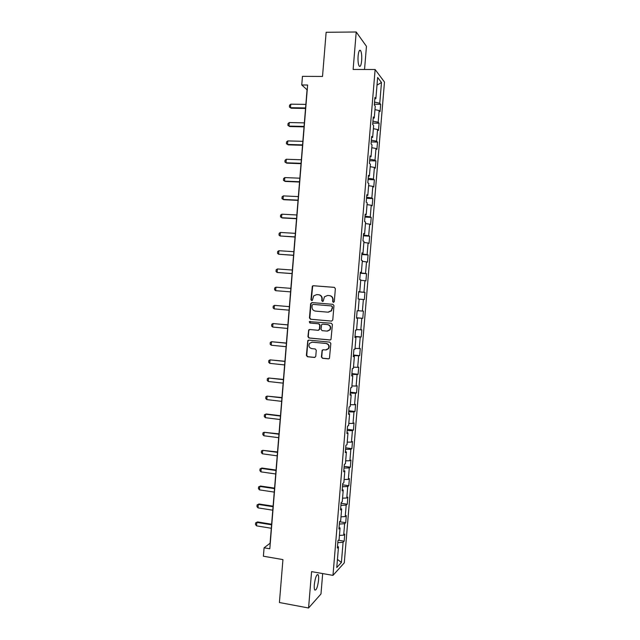 <?xml version="1.0" encoding="UTF-8"?>
<svg xmlns="http://www.w3.org/2000/svg" width="640" height="640" viewBox="0 0 640 640"><rect width="100%" height="100%" fill="white"/><g stroke="black" fill="none" stroke-linecap="round" stroke-linejoin="round"><path stroke-width="0.96" d="M333.408 302.384L334.304 301.592L335.368 288.656L334.296 287.352L313.272 285.728L312.328 286.112L310.96 299.68L311.704 300.592L312.384 300.312L313.672 295.872L316.752 294.584L318.496 294.72C320.736 295.136 321.872 296.528 321.904 298.904L321.768 300.568L322.512 301.48L323.208 301.184L324.432 296.824L327.6 295.456L329.36 295.592C331.616 296.008 332.76 297.408 332.792 299.784L332.656 301.464L333.408 302.384M318.576 580.12C318.776 577.464 318.632 575.688 318.152 574.784C316.568 574.152 315.288 577.44 314.304 584.656C314.112 587.312 314.248 589.088 314.736 589.984C316.336 590.568 317.616 587.28 318.576 580.12M361.664 60.624C361.952 55.928 361.6 52.584 360.608 50.592C359.472 49.432 358.632 51.24 358.096 56.008C357.816 60.736 358.168 64.08 359.152 66.04C360.304 67.184 361.144 65.376 361.664 60.624M321.408 356.944L322.472 358.272L328.376 358.872L329.456 358.36L330.84 343.456L329.768 342.128L308.808 340.112L307.8 340.56L306.384 355.424L307.44 356.744L314.504 357.464L315.768 356.376L316.264 350.272L315.208 348.952L311.696 348.6C309.016 347.728 308.288 345.976 309.512 343.36L312.224 342.144L326.024 343.48C328.664 344.304 329.432 346.016 328.32 348.624L325.488 349.968L323.176 349.736L322.128 350.224L321.408 356.944L322.808 358.224L328.84 358.824M364.536 69.488L366.456 46.328L356.224 32L326.136 32.288L322.52 76.448L302.456 76.344L301.752 84.976L307.624 85.024L269.808 548.776L264.08 547.808L263.4 556.224L282.936 559.6L279.416 602.52L308.568 608L320.984 593.968L322.672 573.568M356.224 32L353.128 69.456L375.128 69.52L332.976 575.376L311.576 571.624L308.568 608M331.504 321.112L332.776 320L333.968 305.64L332.888 304.328L311.888 302.584L310.632 303.696L309.464 317.936L310.52 319.248L331.704 321.112M332.4 324.56L331 339.504L329.944 340L308.984 338.008L307.928 336.688L308.68 329.944L309.68 329.504L318.144 330.288L319.408 329.184L319.744 325.128L318.68 323.816L309.864 323.016L309.312 321.632L331.328 323.24L332.4 324.56M375.128 69.52L384.48 82.064L344.288 562.84L332.976 575.376M338.456 540.256L344.168 541.184L344.76 534.088L343.688 535.136L344.64 523.712L345.712 522.712L346.304 515.608L345.232 516.568L346.192 505.128L347.256 504.224L347.848 497.112L346.792 497.976L347.744 486.528L348.8 485.72L349.392 478.592L348.344 479.376L349.296 467.912L350.352 467.192L350.944 460.056L349.896 460.744L350.856 449.272L351.896 448.64L352.496 441.504L351.456 442.104L352.416 430.616L353.448 430.08L354.048 422.936L353.016 423.44L353.976 411.944L355 411.496L355.6 404.344L354.576 404.752L355.536 393.248L356.56 392.896L357.152 385.736L356.136 386.056L357.096 374.536L358.112 374.272L358.712 367.104L357.704 367.336L358.664 355.808L359.672 355.632L360.272 348.456L359.264 348.592L360.232 337.056L361.232 336.976L361.832 329.792L360.832 329.84L361.8 318.28L362.792 318.296L363.392 311.104L362.4 311.056L363.368 299.496L364.352 299.6L364.952 292.4L363.968 292.264L364.936 280.688L365.912 280.88L366.52 273.68L365.544 273.448L366.512 261.856L367.48 262.152L368.08 254.936L367.112 254.608L368.088 243.008L369.048 243.4L369.648 236.176L368.688 235.76L369.664 224.144L370.616 224.624L371.216 217.4L370.264 216.88L371.24 205.256L372.184 205.832L372.792 198.6L371.848 197.992L372.816 186.352L373.76 187.024L374.36 179.784L373.424 179.08L374.4 167.432L375.328 168.192L375.936 160.944L375.008 160.152L375.976 148.488L376.904 149.344L377.512 142.088L376.592 141.2L377.56 129.528L378.48 130.472L379.088 123.216L378.176 122.224L379.152 110.544L380.064 111.592L380.664 104.32L379.76 103.24L381.488 82.52L377.64 77.464L375.88 98.616L374.92 97.48L374.296 104.984L375.256 106.08L374.264 118.016L373.296 116.976L372.672 124.464L373.64 125.464L372.648 137.384L371.672 136.448L371.048 143.936L372.024 144.832L371.032 156.744L370.048 155.904L369.424 163.376L370.408 164.184L369.416 176.08L368.432 175.336L367.808 182.808L368.8 183.504L367.808 195.392L366.808 194.752L366.192 202.208L367.184 202.816L366.2 214.68L365.192 214.144L364.576 221.592L365.576 222.096L364.592 233.96L363.576 233.512L362.96 240.96L363.968 241.368L362.984 253.208L361.968 252.864L361.344 260.304L362.368 260.608L361.376 272.448L360.352 272.2L359.736 279.632L360.76 279.84L359.776 291.656L358.744 291.512L358.12 298.936L359.16 299.04L358.176 310.856L357.136 310.8L356.512 318.216L357.56 318.232L356.528 318.112M344.168 541.184L343.088 542.272L341.4 562.48L336.768 567.544L338.488 546.92L337.352 548.064L337.96 540.744L339.096 539.632L340.064 527.968L338.936 529.016L339.552 521.688L340.672 520.68L341.648 509L340.528 509.952L341.144 502.616L342.256 501.696L343.232 490.016L342.12 490.872L342.728 483.528L343.84 482.704L344.816 471.008L343.712 471.768L344.328 464.416L345.424 463.688L346.408 451.976L345.304 452.64L345.92 445.28L347.016 444.656L347.992 432.928L346.904 433.496L347.52 426.128L348.608 425.6L349.584 413.864L348.504 414.336L349.12 406.96L350.192 406.52L351.176 394.776L350.104 395.152L350.72 387.768L351.792 387.432L352.768 375.672L351.704 375.944L352.32 368.56L353.384 368.312L354.368 356.544L353.304 356.72L353.92 349.328L354.976 349.184L355.96 337.392L354.912 337.48L355.528 330.072L356.576 330.024L357.56 318.232M339.44 535.432L343.688 535.136M339.352 524.048L344.64 523.712M340.064 527.968L339.072 527.432M340.992 516.816L345.232 516.568M340.912 505.4L346.192 505.128M341.648 509L340.648 508.504M342.552 498.176L346.792 497.976M342.464 486.736L347.744 486.528M343.232 490.016L342.232 489.552M344.104 479.52L348.344 479.376M344.024 468.056L349.296 467.912M344.816 471.008L343.808 470.584M345.664 460.84L349.896 460.744M345.584 449.352L350.856 449.272M346.408 451.976L345.392 451.592M347.224 442.144L351.456 442.104M347.144 430.632L352.416 430.616M347.992 432.928L346.976 432.584M348.784 423.424L353.016 423.44M348.704 411.888L353.976 411.944M349.584 413.864L348.568 413.552M350.352 404.688L354.576 404.752M350.272 393.128L355.536 393.248M351.176 394.776L350.152 394.504M351.912 385.936L356.136 386.056M351.832 374.352L357.096 374.536M352.768 375.672L351.744 375.44M353.48 367.168L357.704 367.336M353.4 355.552L358.664 355.808M354.368 356.544L353.336 356.352M355.048 348.376L359.264 348.592M354.968 336.736L360.232 337.056M355.96 337.392L354.928 337.24M356.616 329.56L360.832 329.84M356.544 317.896L361.8 318.28M358.184 310.728L362.4 311.056M359.152 299.136L363.368 299.496M358.72 291.784L363.968 292.264M360.728 280.272L364.936 280.688M359.776 291.656L358.736 291.6M360.296 272.904L365.544 273.448M362.304 261.392L366.512 261.856M361.376 272.448L360.336 272.424M361.872 254.008L367.112 254.608M363.88 242.488L368.088 243.008M362.984 253.208L361.936 253.232M363.448 235.08L368.688 235.76M365.456 223.568L369.664 224.144M364.592 233.96L363.536 234.016M365.024 216.144L370.264 216.88M367.032 204.632L371.24 205.256M366.2 214.68L365.144 214.784M366.608 197.184L371.848 197.992M368.616 185.672L372.816 186.352M367.808 195.392L366.744 195.528M368.192 178.208L373.424 179.08M370.2 166.696L374.4 167.432M369.416 176.08L368.352 176.248M369.776 159.208L375.008 160.152M371.784 147.704L375.976 148.488M371.032 156.744L369.96 156.96M371.36 140.192L376.592 141.2M373.368 128.688L377.56 129.528M372.648 137.384L371.576 137.64M372.944 121.152L378.176 122.224M374.96 109.648L379.152 110.544M374.264 118.016L373.184 118.312M374.536 102.096L379.76 103.24M377.008 85.096L381.488 82.52M375.88 98.616L374.8 98.952M301.752 84.976L307.056 89.776L270.08 543.24L264.08 547.808M337.448 559.392L341.4 562.48M337.8 542.672L343.088 542.272M338.488 546.92L337.496 546.344M374.36 104.224L380.664 104.32M372.784 123.08L379.088 123.216M371.216 141.92L377.512 142.088M369.648 160.736L375.936 160.944M368.08 179.528L374.36 179.784M366.512 198.312L372.792 198.6M364.952 217.072L371.216 217.4M363.384 235.808L369.648 236.176M361.824 254.528L368.08 254.936M360.264 273.232L366.52 273.68M358.712 291.912L364.952 292.4M356.552 317.752L362.792 318.296M331.352 310.584L331.312 311.04M355 336.392L361.232 336.976M353.448 355.016L359.672 355.632M351.896 373.616L358.112 374.272M350.344 392.192L356.56 392.896M348.8 410.76L355 411.496M347.256 429.304L353.448 430.08M345.712 447.832L351.896 448.64M344.168 466.336L350.352 467.192M342.624 484.824L348.8 485.72M341.08 503.296L347.256 504.224M339.544 521.752L345.712 522.712M333.568 302.376L332.976 301.488L333.112 299.816C333.08 297.44 331.936 296.048 329.688 295.632L329.56 295.616M318.688 294.744L318.84 294.76C321.072 295.176 322.208 296.568 322.24 298.928L322.104 300.592L322.688 301.48M334.52 287.384L313.624 285.776L312.68 286.16L311.312 299.712L311.88 300.584M312.152 302.608L310.984 303.72L309.816 317.944L310.872 319.248L331.76 321.104M332.208 306.84L331.456 305.92L313.024 304.384L312.144 305.16L312 306.912C312.032 309.272 313.16 310.672 315.392 311.096L327.992 312.176L331.264 310.696L332.528 306.864L331.456 305.92M313.024 304.384L331.784 305.944M328.328 312.192L331.592 310.712L332.064 308.608M332.528 306.864L332.384 308.624M309.72 329.504L308.776 330.592L308.28 336.672L309.336 337.984L330.304 339.976M318.488 330.272L319.752 329.168L320.08 325.12L319.016 323.808L309.864 323.016M310.128 321.336L309.664 321.624L310.216 323.016M326.984 331.104L329.776 329.808C330.952 327.176 330.2 325.448 327.52 324.608L322.64 324.168L321.624 324.624L321.04 329.336L322.112 330.648L326.984 331.104M327.56 331.096L330.104 329.8C331.28 327.168 330.528 325.44 327.848 324.6L327.52 324.608M322.744 324.168L327.848 324.6M323.104 349.736L322.248 350.792L321.744 356.896M326.32 349.936L328.648 348.584C329.752 345.984 328.992 344.272 326.352 343.448L326.024 343.48M311.864 342.136L326.352 343.448M308.792 340.112L307.904 341.184L306.744 355.376L307.792 356.696L314.952 357.416M305.864 104.392L290.776 104.168L290.488 107.704L305.576 107.944M291.136 108.208L289.384 107.008L291.136 108.208L305.536 108.448M289.384 107.008L289.528 105.24L290.776 104.168M304.36 122.872L289.288 122.544L289 126.08L304.072 126.424M289.648 126.544L287.896 125.36L289.648 126.544L304.032 126.872M287.896 125.36L288.04 123.592L289.288 122.544M302.856 141.328L287.792 140.912L287.512 144.44L302.568 144.88M287.792 140.912L286.552 141.928L286.408 143.696L288.16 144.864L302.528 145.28M301.352 159.768L286.304 159.256L286.024 162.784L301.064 163.312M286.304 159.256L285.064 160.248L284.92 162.008L286.68 163.16L301.032 163.672M299.848 178.192L284.824 177.584L284.536 181.112L299.56 181.736M284.824 177.584L283.584 178.552L283.44 180.304L285.192 181.44L299.536 182.04M298.344 196.6L283.336 195.896L283.048 199.416L298.056 200.136M283.336 195.896L282.096 196.832L281.952 198.584L283.712 199.704L298.04 200.392M296.848 214.984L281.848 214.184L281.568 217.704L296.56 218.52M281.848 214.184L280.616 215.096L280.472 216.848L282.232 217.944L296.544 218.728M295.352 233.352L280.368 232.464L280.08 235.976L295.064 236.888M280.368 232.464L279.136 233.336L278.992 235.096L280.08 235.976L295.048 237.048M293.856 251.704L278.888 250.72L278.6 254.224L293.568 255.232M278.888 250.72L277.656 251.568L277.52 253.32L278.6 254.224L293.56 255.344M292.36 270.04L277.408 268.952L277.12 272.464L292.072 273.56M277.408 268.952L276.184 269.776L276.04 271.528L277.12 272.464L292.064 273.624M275.648 290.68L290.576 291.872L275.648 290.68L274.568 289.72L274.704 287.968L275.928 287.176L275.648 290.68M290.864 288.352L275.928 287.176M274.168 308.872L273.088 307.888L273.232 306.144L274.456 305.376L289.376 306.648L275.136 305.416L274.456 305.376L274.168 308.872L289.088 310.16M287.888 324.856L272.976 323.56L272.696 327.056L287.6 328.44M272.696 327.056L271.616 326.048L271.76 324.296L272.976 323.56L287.88 324.92M286.4 343.064L271.504 341.728L271.216 345.216L286.112 346.696M271.216 345.216L270.144 344.184L270.288 342.44L271.504 341.728L286.392 343.184M284.92 361.264L270.032 359.872L269.744 363.36L284.624 364.928M269.744 363.36L268.68 362.296L268.816 360.56L270.032 359.872L284.904 361.424M283.44 379.44L268.56 378.008L268.28 381.488L283.136 383.152M268.28 381.488L267.208 380.4L267.352 378.664L268.56 378.008L283.424 379.648M281.96 397.592L267.088 396.12L266.808 399.6L281.648 401.352M266.808 399.6L265.744 398.488L265.888 396.744L267.088 396.12L281.936 397.856M280.48 415.736L266.32 413.992L265.624 414.216L265.336 417.688L280.168 419.536M265.336 417.688L264.28 416.552L264.416 414.816L265.624 414.216L280.456 416.04M279 433.856L264.152 432.288L263.872 435.76L278.688 437.704M263.872 435.76L262.816 434.6L262.952 432.864L264.152 432.288L278.968 434.208M277.528 451.96L262.688 450.352L262.408 453.816L277.208 455.848M262.408 453.816L261.352 452.624L261.496 450.896L262.688 450.352L277.488 452.36M276.048 470.048L261.936 468.04L261.224 468.392L260.944 471.856L275.728 473.984M260.944 471.856L259.888 470.64L260.032 468.912L261.936 468.04M276.016 470.496L261.224 468.392L260.032 468.912M274.576 488.12L260.48 486.024L259.76 486.416L259.48 489.88L274.256 492.096M259.48 489.88L258.432 488.632L258.576 486.904L260.48 486.024M274.536 488.616L259.76 486.416L258.576 486.904M273.104 506.168L259.016 503.992L258.304 504.424L258.024 507.88L272.776 510.192M258.024 507.88L256.976 506.616L257.112 504.888L259.016 503.992M273.064 506.712L258.304 504.424L257.112 504.888M271.632 524.208L257.56 521.936L256.84 522.408L256.56 525.864L271.304 528.264M256.56 525.864L255.52 524.576L255.656 522.848L257.56 521.936M271.584 524.792L256.84 522.408L255.656 522.848M317.224 574.624L318.152 574.784M359.376 50.592L360.608 50.592"/></g></svg>
